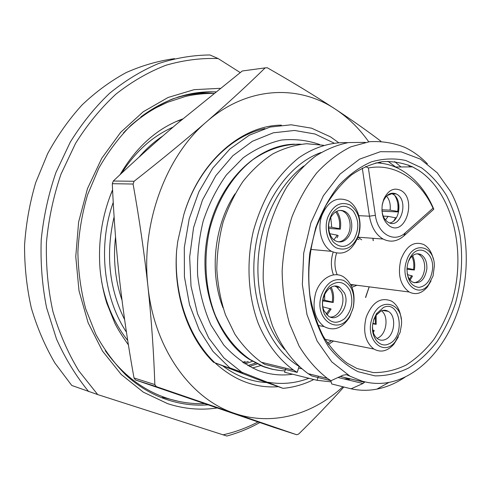 <?xml version="1.0" encoding="UTF-8"?>
<svg xmlns="http://www.w3.org/2000/svg" width="491" height="491" viewBox="0 0 491 491"><rect width="100%" height="100%" fill="white"/><g stroke="black" fill="none" stroke-linecap="round" stroke-linejoin="round"><path stroke-width="0.74" d="M259.8 422.567C249.299 428.428 238.307 432.909 226.824 436.026L97.709 394.58L71.76 385.453L54.863 362.972C45.055 346.173 37.23 327.902 31.369 308.158C26.772 287.806 24.501 266.901 24.55 245.451C25.962 223.988 29.687 203.041 35.714 182.609L47.658 153.646C57.502 135.565 68.967 119.338 82.058 104.964C95.868 91.829 110.592 81.027 126.218 72.558C142.144 65.487 158.249 60.847 174.532 58.644M88.681 391.597C76.056 376.167 65.34 358.669 56.533 339.103L46.584 307.716C42.183 285.547 40.397 262.863 41.226 239.663C43.589 216.531 48.492 194.148 55.931 172.525L70.207 142.267C81.721 123.664 94.873 107.32 109.671 93.241C125.15 80.641 141.408 70.753 158.446 63.578C175.661 57.999 192.828 55.127 209.945 54.974L218.127 58.546L240.228 72.576M352.912 285.179L352.992 284.762M222.957 434.848C235.152 432.129 246.832 427.827 257.996 421.953M352.826 285.191L352.912 284.749M97.709 394.58L78.83 370.865C67.893 352.826 59.245 332.99 52.881 311.355C48.008 288.978 45.859 265.999 46.442 242.419C48.634 218.876 53.494 196.105 61.019 174.096L75.559 143.378C87.349 124.548 100.827 108.118 115.999 94.082C131.87 81.61 148.497 72.005 165.884 65.26C183.425 60.19 200.837 57.95 218.127 58.546M121.983 300.142C115.195 280.134 113.04 259.064 115.538 236.944M245.175 361.394L242.757 362.505M255.449 362.953L253.89 363.708M313.823 379.512C303.947 384.435 293.686 387.381 283.025 388.344L256.615 379.009L214.886 362.794C188.949 338.146 173.489 294.575 176.625 250.508L177.748 241.425L183.769 214.782C199.254 161.471 241.468 125.414 281.349 125.137M283.025 388.344L241.83 372.246L229.794 367.863L242.683 372.957L214.886 362.794M266.214 382.544C251.018 381.605 236.723 376.204 223.325 366.329M236.429 370.693L235.441 370.073M338.581 142.593L330.455 136.836L311.564 128.188L291.181 124.794L270.124 127.065L249.336 135.191L229.849 149.049L212.713 168.186L198.892 191.791L189.231 218.71L184.309 247.538L184.413 276.728L189.508 304.69L199.223 329.964L212.928 351.335L229.794 367.863M268.233 382.28C282.079 384.631 295.637 383.299 308.907 378.285M333.935 143.047L315.05 134.018L294.545 130.453L273.309 132.809L252.374 141.285L232.851 155.733L215.868 175.631L202.482 200.046L193.552 227.683L189.655 256.989L191.03 286.247L197.548 313.767L208.73 338.041L223.804 357.822L241.83 372.246M284.995 370.877C277.575 370.607 270.296 369.079 263.145 366.298L250.005 359.48C235.49 349.254 223.951 334.598 215.396 315.517C205.22 289.561 203.127 258.143 209.835 228.763C217.403 199.696 233.164 174.839 253 159.581C268.454 149.037 284.406 143.912 300.86 144.207M223.086 307.918C209.111 272.855 214.082 225.289 235.005 193.877M318.407 376.18L317.088 380.322L284.565 372.209L285.854 368.232M347.788 142.678C331.284 141.93 314.344 147.018 298.62 157.906C288.438 166.179 279.25 176.355 271.05 188.44C263.599 201.445 257.701 215.623 253.362 230.973C246.114 262.268 247.992 295.852 258.291 323.514C266.736 343.62 278.992 359.602 293.612 370.128L297.202 372.393L264.907 364.451L261.359 362.254C251.404 354.913 242.579 345.547 234.87 334.156L225.473 314.841C220.717 300.572 217.838 285.467 216.838 269.534C216.985 253.442 219.072 237.65 223.098 222.165C228.174 207.184 234.833 193.571 243.076 181.32C252.049 170.113 261.955 160.987 272.781 153.935C283.921 148.202 295.232 144.802 306.722 143.734L323.514 145.275M405.1 377.113C396.157 383.176 386.736 387.184 376.843 389.13C368.256 390.775 359.67 390.67 351.083 388.811L363.015 383.496L364.518 382.262L362.039 381.12L346.302 374.676L342.97 375.216L331.008 380.709L327.387 378.377C316.658 370.079 307.231 359.32 299.111 346.087L289.487 323.569C284.835 306.893 282.386 289.322 282.135 270.866C283.209 252.313 286.474 234.354 291.93 216.991C298.54 200.396 306.795 185.708 316.707 172.93C327.331 161.539 338.735 152.83 350.93 146.797L369.422 141.715C381.783 140.966 393.635 142.869 404.977 147.441C413.189 151.363 420.658 156.819 427.397 163.816M362.039 381.12C370.987 383.667 379.979 384.097 389.025 382.403C419.952 376.376 446.902 345.995 459.011 307.483C471.022 268.853 468.058 223.798 450.652 191.674L437.199 172.771L420.413 159.127L401.122 151.829L380.408 151.694L359.565 159.152L340.06 174.084L323.379 195.749L310.901 222.761L303.69 253.153L302.364 284.59L306.992 314.639L317.112 341.018L331.799 361.904L349.813 376.045M331.008 380.709L311.773 375.977L308.17 373.682C293.33 362.892 280.926 346.425 272.45 325.668C267.564 311.165 264.483 295.748 263.194 279.416C263.01 262.869 264.704 246.513 268.282 230.347C272.886 214.622 279.066 200.156 286.824 186.948C295.33 174.722 304.813 164.516 315.271 156.316C326.092 149.411 337.176 144.827 348.53 142.568L365.292 142.378M351.083 388.811L331.744 383.98L330.793 380.654M410.034 166.897L408.23 164.951M358.105 371.705L374.958 375.867C386.472 375.946 397.673 373.344 408.561 368.041C419.038 361.358 428.502 352.599 436.947 341.779C444.65 330.007 450.873 317.014 455.617 302.794C461.62 280.533 463.111 258.131 460.085 235.576C457.231 221.103 452.727 207.773 446.571 195.571C439.531 184.285 431.19 175.029 421.542 167.799L405.799 160.496C394.543 158.065 383.041 158.525 371.306 161.889C359.694 166.965 348.843 174.833 338.747 185.5C329.375 197.615 321.709 211.658 315.75 227.628L309.821 252.926C307.937 270.498 308.348 287.671 311.061 304.457C315.05 320.537 320.954 334.745 328.767 347.088C337.47 358.019 347.247 366.225 358.105 371.705M356.957 368.502L373.356 372.595C384.557 372.712 395.464 370.208 406.082 365.083C416.294 358.608 425.525 350.108 433.762 339.594C441.28 328.148 447.356 315.504 451.99 301.664C466.818 252.239 453.04 192.926 418.682 170.359L412.581 166.879C402.927 162.816 392.837 161.085 382.317 161.674C371.73 163.681 361.431 168.112 351.421 174.98C341.804 183.192 333.254 193.423 325.766 205.68L316.677 226.081C309.496 248.667 307.237 271.701 309.907 295.177C312.607 310.103 317.002 323.698 323.09 335.961C330.02 347.168 338.06 356.251 347.211 363.199L356.957 368.502M375.842 162.877C383.649 163.061 391.094 164.884 398.164 168.333C413.809 176.373 425.691 190.005 433.805 209.227L433.025 208.159C420.216 179.872 394.911 162.785 368.379 167.983L375.376 215.322C377.775 234.256 394.396 243.352 405.406 232.74L433.025 208.159M373.007 238.301L373.277 240.719M369.201 286.848L365.654 297.491M333.536 341.042L328.393 344.437M362.272 168.032L369.459 216.187C371.356 227.173 375.903 234.79 383.109 239.037C390.29 242.622 397.188 241.603 403.805 235.975L433.805 209.227M327.429 343.037L331.529 340.644M365.5 297.466L369.146 286.842M373.185 240.713L372.896 238.288M389.946 226.283C383.674 221.871 381.126 214.592 382.293 204.446L383.759 199.217C388.228 190.029 394.021 187.145 401.147 190.576C416.865 199.303 405.486 236.103 389.946 226.283M368.379 167.983L365.525 166.461M382.17 205.238L383.324 201.101C386.589 194.24 390.934 191.864 396.354 193.97L396.955 194.313C409.187 201.003 400.625 229.616 388.449 222.429L388.166 222.276C384.6 219.999 382.52 216.058 381.943 210.461M389.707 222.969C399.987 221.447 402.51 199.297 392.99 194.221L391.039 193.344M394.5 193.301L394.997 193.939M398.692 203.421L398.569 211.94L382.016 211.24M398.569 211.94L397.698 211.418C398.563 205.477 397.636 200.26 394.905 195.756M392.947 193.123L393.506 193.908M386.552 196.026C389.566 199.745 390.75 204.452 390.1 210.136L381.918 209.804M390.1 210.136L397.698 211.418M383.232 216.12L388.142 216.353L396.243 217.961M395.74 217.666L393.77 220.87M392.898 193.276L386.908 195.676M401.227 319.175C400.3 310.693 397.102 304.684 391.64 301.167C380.844 296.693 372.374 302.002 366.231 317.1C362.702 331.505 365.249 342.153 373.872 349.04C380.863 352.869 387.552 351.243 393.929 344.16L398.348 336.918M371.902 318.886C364.752 339.557 383.557 357.233 395.218 341.748L400.14 332.407L401.472 324.68C403.461 301.713 378.371 295.993 371.902 318.886M388.921 343.872C379.991 348.512 370.674 337.587 372.706 324.373L373.897 319.181L376.456 313.792L383.489 307.452C400.423 299.442 405.83 336.998 388.921 343.872M373.528 320.371L375.971 315.369L381.12 310.932C383.624 309.901 386 310.036 388.234 311.337C396.808 315.811 394.789 335.764 385.392 339.453C382.784 340.601 380.304 340.466 377.947 339.054C374.406 336.593 372.589 332.45 372.503 326.638M377.726 338.035C386.613 334.555 389.124 316.186 381.464 310.791M386.288 311.036L385.901 310.404M373.295 332.432L374.228 330.627L373.35 330.216L372.933 331.044M376.118 315.154L376.174 324.361L372.786 323.784M373.35 330.216L372.749 330.038M376.174 324.361L375.296 323.943L375.339 316.345M372.872 323.262L375.296 323.943M433.277 258.99C431.657 252.067 428.496 247.255 423.788 244.555C413.944 240.805 406.315 245.807 400.902 259.567C397.44 274.414 400.196 285.222 409.175 291.992C415.687 295.238 421.763 293.563 427.409 286.959L431.024 280.932M433.062 275.967L434.369 266.005C434.535 244.923 412.237 240.455 406.45 261.267C399.527 281.478 417.816 299.7 428.76 284.412L433.062 275.967M432.51 269.399C430.926 280.214 426.366 286.21 418.829 287.388C411.329 286.357 407.377 280.287 406.984 269.178L407.051 268.012C407.456 263.464 408.782 259.494 411.035 256.099C419.228 243.094 434.425 252.951 432.51 269.399M408.402 261.457L409.973 258.548C413.312 254.062 416.994 252.755 421.02 254.633C425.2 257.345 427.145 262.114 426.851 268.945C424.789 279.956 420.026 284.338 412.563 282.098C409.856 280.465 408.058 277.593 407.168 273.487M414.177 282.773C420.001 281.754 423.5 277.071 424.672 268.724C424.961 261.906 423.021 257.149 418.841 254.442L417.147 253.779M412.636 255.639C414.306 259.18 414.981 263.158 414.662 267.583L414.355 270.007L406.984 269.24M407.432 274.616L412.489 276.089L410.132 280.042M414.355 270.007L413.526 269.553C414.269 264.674 413.704 260.267 411.839 256.327M407.039 268.16L413.526 269.553M411.661 275.641L409.494 279.201M315.695 292.949C311.914 307.894 314.706 319.095 324.072 326.57C333.812 331.511 342.319 328.369 349.592 317.149L353.238 307.697C355.711 293.673 352.477 283.387 343.522 276.85C333.886 270.682 320.163 278.329 315.695 292.949M352.593 309.643L353.244 307.243C355.324 294.262 352.029 285.289 343.362 280.324C333.886 277.74 326.632 282.564 321.599 294.809C312.933 319.26 339.091 336.979 350.157 315.247L352.593 309.643M324.312 314.001C320.58 303.235 322.427 293.833 329.854 285.787C338.176 280.005 344.909 281.705 350.058 290.899C353.612 301.4 351.814 310.637 344.664 318.616C336.519 324.661 329.737 323.121 324.312 314.001M324.207 310.999C317.99 298.909 330.24 280.705 339.821 287.438L344.418 292.918C350.47 304.979 338.311 323.139 328.565 316.222L324.207 310.999M330.32 317.082C339.306 317.45 346.143 302.118 341.405 292.501L336.814 287.032L334.93 286.173M331.1 287.204L331.689 288.395C333.555 292.691 334.058 297.386 333.199 302.487L332.247 302.026C333.064 296.705 332.346 291.961 330.087 287.787M322.925 306.844L331.1 309.048L326.963 314.958M333.199 302.487L322.753 300.891M324.661 294.201L324.717 300.259L322.875 299.983M324.717 300.259L332.247 302.026M330.142 308.594L326.159 314.099M321.697 215.923C317.076 229.291 321.814 246.101 331.462 251.324C343.319 256.155 352.28 251.085 358.338 236.11C362.874 222.656 358.031 205.729 347.966 200.666C336.587 196.222 327.828 201.31 321.697 215.923M358.498 234.778C361.64 221.558 358.866 211.639 350.169 205.029C340.459 201.015 332.947 205.244 327.62 217.722C323.753 229.328 327.951 243.591 336.341 247.887C346.124 251.417 353.508 247.047 358.498 234.778M354.14 239.123C347.585 247.697 340.637 248.661 333.279 242.014C327.159 233.219 326.797 223.657 332.186 213.34C339.011 204.845 345.989 204.047 353.133 210.958C358.989 219.68 359.32 229.07 354.14 239.123M344.903 211.461C351.979 214.96 354.103 228.432 348.874 236.196C345.007 241.689 340.496 243.217 335.347 240.786C328.399 237.221 326.337 223.693 331.64 216.009C335.494 210.688 339.913 209.172 344.903 211.461L340.232 210.387M338.213 241.842C341.791 241.67 344.792 239.743 347.211 236.079C352.434 228.327 350.31 214.88 343.234 211.388M336.986 237.822L338.189 235.68L337.231 235.164L333.935 239.817M336.783 211.283C340.195 216.365 341.362 222.337 340.288 229.187L328.657 228.425M337.231 235.164L329.786 233.722M330.75 217.562L331.744 227.253L328.596 227.051M340.288 229.187L339.33 228.665C340.281 222.147 339.078 216.543 335.727 211.867M331.744 227.253L339.33 228.665M297.202 372.393L299.099 366.501M317.088 380.322L331.051 381.851M347.487 379.77L350.586 378.905M213.769 362.505C188.219 337.98 173.12 294.539 176.625 250.508M133.086 184.033L112.298 183.695C113.752 217.188 116.25 249.87 119.786 281.736C123.456 313.804 128.2 345.879 134.012 377.96L154.843 384.557C153.781 352.667 151.492 320.003 147.963 286.566C144.262 252.908 139.303 218.734 133.086 184.033L134.098 181.271C160.71 160.391 184.911 140.518 206.693 121.658C165.786 156.107 140.629 224.08 147.963 286.566C154.352 349.377 191.343 399.367 234.673 413.397C272.444 426.391 312.914 414.496 342.884 386.761M134.098 181.271L113.292 181.019C134.479 160.98 155.69 141.911 176.932 123.806L242.278 70.986L265.158 67.881C247.924 84.783 228.438 102.711 206.693 121.658C247.36 86.128 298.638 84.397 335.531 109.272C348.309 117.766 359.375 128.611 368.735 141.807M277.753 386.755C255.068 388.215 234.244 380.322 215.273 363.076M112.298 183.695L113.292 181.019M134.012 377.96L135.485 379.973L274.224 427.483L296.717 434.75L156.334 386.626L135.485 379.973M343.835 387C330.05 402.35 314.995 418.031 298.669 434.044L296.717 434.75M265.158 67.881L267.282 67.758C292.71 82.273 315.461 96.113 335.531 109.272C352.507 120.479 367.655 131.152 380.973 141.291M260.795 365.47L260.12 365.789M154.843 384.557L156.334 386.626M264.858 128.55C230.592 135.645 197.327 169.027 183.769 214.782M217.096 407.99C200.574 410.427 184.082 408.978 167.621 403.651L143.335 392.168L121.24 374.486L102.484 351.065L88.116 322.759L79.008 290.77L75.761 256.609L78.628 221.981L87.466 188.648L101.766 158.28L120.7 132.3L143.194 111.795L168.069 97.482L194.105 89.669L220.152 88.325M207.945 404.86C194.209 405.867 180.571 404.136 167.038 399.674C152.173 394.703 138.425 386.454 125.788 374.928C114.286 363.34 104.282 349.782 95.776 334.248L85.71 308.857C80.855 290.641 78.247 271.744 77.885 252.165C78.867 232.525 82.114 213.358 87.631 194.663L98.734 168.352C107.965 152.069 118.724 137.713 131.005 125.291C143.943 114.164 157.623 105.442 172.04 99.133C186.648 94.254 201.212 91.823 215.745 91.835M140.88 116.876C164.749 99.151 189.673 90.829 215.659 91.903M162.515 397.342L178.712 401.392M213.769 93.413C201.887 92.56 189.907 93.781 177.828 97.071M127.261 129.084L125.266 130.974M181.744 119.73L176.091 121.559M172.998 127.163C152.597 136.16 135.467 151.51 121.602 173.219M112.605 190.14L109.683 197.112M101.569 281.318C105.946 304.34 114.661 324.048 127.709 340.441M114.108 216.801C105.534 253.822 109.033 288.082 124.597 319.586M162.791 135.995C154.119 141.746 146.14 148.859 138.849 157.335M113.243 202.378C97.727 245.586 103.417 297.663 126.433 332.119M292.679 374.234C280.803 375.94 269.086 374.608 257.523 370.226C245.138 364.555 233.869 356.135 223.7 344.964L210.921 325.011C204.152 309.674 199.714 293.023 197.609 275.058C196.977 256.768 198.849 238.736 203.225 220.962C208.976 203.808 216.74 188.421 226.517 174.79L243.131 157.869C255.375 149.019 268.141 143.084 281.423 140.058C294.692 138.744 307.476 140.242 319.782 144.55M271.057 368.858L262.341 366.096L249.201 359.283C215.837 337.961 197.001 283.307 208.19 232.421C219.17 181.461 257.352 144.839 294.545 144.176M301.683 368.772L298.608 368.029M387.976 161.275L395.599 166.995M381.237 163.264L379.543 162.091M303.708 166.013C280.226 183.677 262.538 217.396 258.677 253.994C254.89 290.598 265.22 327.252 284.541 349.389M346.302 374.676L345.971 374.602M364.432 382.201L340.281 376.45M344.019 378.935L349.825 378.721M400.994 166.958L394.617 161.582M363.015 383.496L338.011 377.493M358.823 215.672L369.459 216.187L375.376 215.322M361.695 239.841L357.97 237.196L383.109 239.037M333.15 252.178L333.064 252.435C330.701 260.242 330.824 267.73 333.438 274.911M351.93 287.26L356.939 285.271M405.406 232.74L403.805 235.975M388.142 216.353L385.484 219.962M358.964 239.633L357.301 238.927M336.562 253.209L336.47 253.485C334.224 260.979 334.463 268.074 337.188 274.776M351.053 285.314L354.128 284.909M299.129 366.415C269.105 348.45 249.618 301.922 254.602 253.853C259.487 205.766 288.045 164.086 321.114 152.505M257.284 363.88L249.354 366.47M252.245 361.364L244.984 363.948M213.573 93.456C201.74 92.676 189.827 93.916 177.852 97.175M255.608 363.082L247.771 365.599M242.364 372.786L242.683 372.957M250.005 359.48L261.863 366.034L264.397 367.004L272.143 369.257L280.03 370.509M299.05 366.66L299.363 366.74M389.025 382.403L376.843 389.13M327.387 378.377L308.17 373.682M340.226 376.474L364.518 382.262M395.224 167.001L412.581 166.879M382.182 205.189L382.293 204.446M383.324 201.101L383.759 199.217M396.354 193.97L392.383 193.884M325.073 339.367L373.872 349.04M395.218 341.748L393.929 344.16M375.971 315.369L376.91 313.111M388.234 311.337L382.526 310.459M351.083 285.381L354.054 284.897M350.599 284.455L409.175 291.992M428.76 284.412L427.409 286.959M409.973 258.548L411.035 256.099M421.02 254.633L418.841 254.442M318.039 325.465L324.072 326.57M353.244 307.243L353.238 307.697M350.157 315.247L349.592 317.149M339.821 287.438L336.814 287.032M310.668 249.403L331.462 251.324M380.955 163.227L379.383 162.122M293.612 370.128L261.359 362.254M248.299 361.474L243.585 363.052M252.399 368.011L260.905 365.513M204.397 403.651C192.073 404.062 179.816 402.325 167.64 398.434C143.12 390.425 122.339 374.523 105.301 350.734M123.413 132.944C133.583 122.462 144.642 113.98 156.586 107.498L167.449 102.306L185.819 96.334C195.136 94.284 204.434 93.321 213.714 93.462M128.421 344.921C122.014 335.893 117.484 328.645 114.826 323.17L106.762 303.107C103.503 292.458 101.281 281.349 100.109 269.798C97.85 241.977 102.011 215.31 112.586 189.802M120.031 174.686C136.529 146.643 157.408 128.059 182.677 118.945"/></g></svg>
